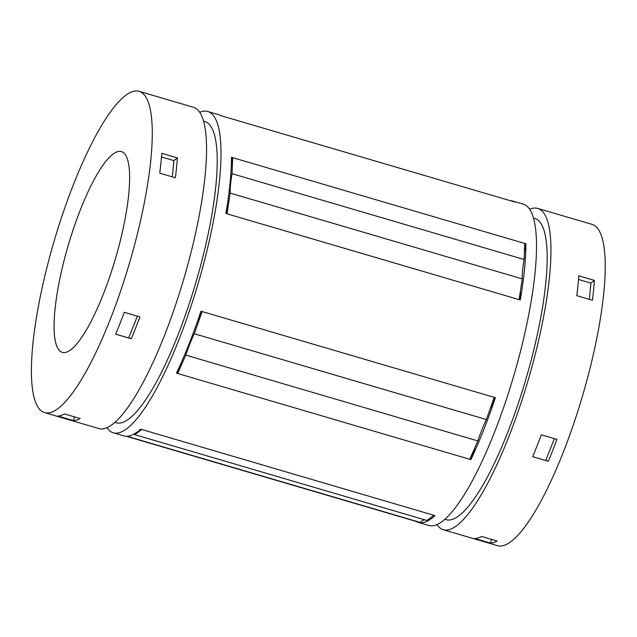<?xml version="1.0" encoding="UTF-8"?>
<svg xmlns="http://www.w3.org/2000/svg" width="637" height="637" viewBox="0 0 637 637"><rect width="100%" height="100%" fill="white"/><g stroke="black" fill="none" stroke-linecap="round" stroke-linejoin="round"><path stroke-width="0.96" d="M490.53 543.09L474.915 538.496A167.459 39.255 -73.6 0 0 481.58 536.465L497.194 541.052A167.459 39.255 -73.6 0 1 490.53 543.09L491.477 539.372M548.298 461.276L532.675 456.689A167.459 39.255 -73.6 0 0 541.331 434.808L556.945 439.395A167.459 39.255 -73.6 0 1 548.298 461.276L545.678 460.471L554.413 438.654M227.114 205.942A144.846 33.952 -73.6 0 0 227.051 213.825L225.88 213.475A167.459 39.255 -73.6 0 0 231.502 157.299L232.672 157.65L232.051 173.694L524.132 259.498L524.745 243.445L525.923 243.788A144.846 33.952 -73.6 0 0 524.386 252.746M524.132 259.498A51.661 12.111 -73.6 0 0 522.221 278.879L519.131 299.621L520.302 299.963A167.459 39.255 -73.6 0 0 525.923 243.788M194.285 333.748L202.144 311.549L200.974 311.206A167.459 39.255 -73.6 0 1 176.481 373.147L177.651 373.489L185.805 355.135A51.661 12.111 -73.6 0 1 194.285 333.748L486.365 419.552L494.216 397.353L495.387 397.695A144.846 33.952 -73.6 0 0 489.893 409.575M486.365 419.552A51.661 12.111 -73.6 0 0 477.877 440.939L469.732 459.285L470.902 459.627A167.459 39.255 -73.6 0 0 495.387 397.695M524.745 243.445L232.672 157.65A144.846 33.952 -73.6 0 0 231.311 165.548M519.131 299.621L227.051 213.825L230.14 193.083L522.221 278.879M232.051 173.694A51.661 12.111 -73.6 0 0 230.14 193.083M426.838 520.445L433.877 515.293L141.796 429.497A167.459 39.255 -73.6 0 1 141.756 429.529L134.765 434.649L426.838 520.445M424.807 519.848A51.661 12.111 -73.6 0 0 420.309 522.436L414.966 521.082A144.846 33.952 -73.6 0 0 414.958 521.09L416.128 521.432A167.459 39.255 -73.6 0 0 418.342 522.412A167.459 39.255 -73.6 0 0 435.007 515.675L433.837 515.333A144.846 33.952 -73.6 0 0 433.829 515.325A167.459 39.255 -73.6 0 0 433.877 515.293M185.805 355.135L477.877 440.939M181.449 362.214A144.846 33.952 -73.6 0 0 177.651 373.489L469.732 459.285M494.216 397.353L202.144 311.549A144.846 33.952 -73.6 0 0 197.191 322.211M128.833 436.082A51.661 12.111 -73.6 0 0 128.236 436.64L420.309 522.436M134.765 434.649A51.661 12.111 -73.6 0 0 133.834 434.171M126.341 436.297L414.966 521.082M126.898 436.297L128.236 436.64M107.032 427.722A167.459 39.255 -73.6 0 0 113.378 432.826A167.459 39.255 -73.6 0 0 204.995 258.606A167.459 39.255 -73.6 0 0 207.773 111.491L218.316 114.588A167.459 39.255 -73.6 0 1 220.529 115.568L221.7 115.91A167.459 39.255 -73.6 0 1 221.724 115.926L513.804 201.722A167.459 39.255 -73.6 0 0 513.78 201.706L514.951 202.048A167.459 39.255 -73.6 0 0 512.737 201.077A167.459 39.255 -73.6 0 0 510.317 200.703M113.378 432.826L123.92 435.923A167.459 39.255 -73.6 0 0 140.586 429.187L141.756 429.529M520.389 291.157A144.846 33.952 -73.6 0 0 520.302 299.963M475.091 447.214A144.846 33.952 -73.6 0 0 470.902 459.627M418.342 522.412L428.884 525.509A167.459 39.255 -73.6 0 0 520.501 351.282A167.459 39.255 -73.6 0 0 523.28 204.174L512.737 201.077M207.773 111.491A167.459 39.255 -73.6 0 0 199.676 112.351M436.982 524.649A167.459 39.255 -73.6 0 0 443.336 529.753L497.608 545.694A167.459 39.255 -73.6 0 0 589.225 371.475A167.459 39.255 -73.6 0 0 592.004 224.359L537.724 208.418A167.459 39.255 -73.6 0 0 529.626 209.278M114.986 422.387L116.332 422.785A156.989 36.803 -73.6 0 0 202.216 259.45A156.989 36.803 -73.6 0 0 204.827 121.532L203.482 121.141M44.654 412.641L98.934 428.582A167.459 39.255 -73.6 0 0 190.543 254.362A167.459 39.255 -73.6 0 0 193.33 107.247L139.049 91.306A167.459 39.255 -73.6 0 0 54.193 240.905A167.459 39.255 -73.6 0 0 44.654 412.641A167.459 39.255 -73.6 0 0 136.27 238.413A167.459 39.255 -73.6 0 0 139.049 91.306M131.27 338.773L115.647 334.178A167.459 39.255 -73.6 0 0 124.295 312.305L139.917 316.892A167.459 39.255 -73.6 0 1 131.27 338.773L128.65 337.968L137.385 316.151M73.502 420.579L57.887 415.993A167.459 39.255 -73.6 0 0 64.544 413.962L80.166 418.549A167.459 39.255 -73.6 0 1 73.502 420.579L74.449 416.869M159.76 173.168A167.459 39.255 -73.6 0 0 161.75 153.326L177.365 157.912A167.459 39.255 -73.6 0 1 175.382 177.755L159.76 173.168M119.613 243.501A104.659 24.532 -73.6 0 0 121.349 151.55A104.659 24.532 -73.6 0 0 68.318 245.054A104.659 24.532 -73.6 0 0 62.354 352.388A104.659 24.532 -73.6 0 0 119.613 243.501M443.336 529.753A167.459 39.255 -73.6 0 0 534.945 355.526A167.459 39.255 -73.6 0 0 537.724 208.418M576.796 295.672A167.459 39.255 -73.6 0 0 578.778 275.829L594.393 280.415A167.459 39.255 -73.6 0 1 592.41 300.266L576.796 295.672M589.368 299.366L590.897 283.091L594.393 280.415M444.944 519.314L446.282 519.712A156.989 36.803 -73.6 0 0 532.166 356.378A156.989 36.803 -73.6 0 0 534.777 218.459L533.432 218.069M578.5 279.452L590.897 283.091M532.691 456.657L545.678 460.471M172.34 176.863L173.869 160.588L177.365 157.912M161.472 156.949L173.869 160.588M115.663 334.146L128.65 337.968"/></g></svg>
